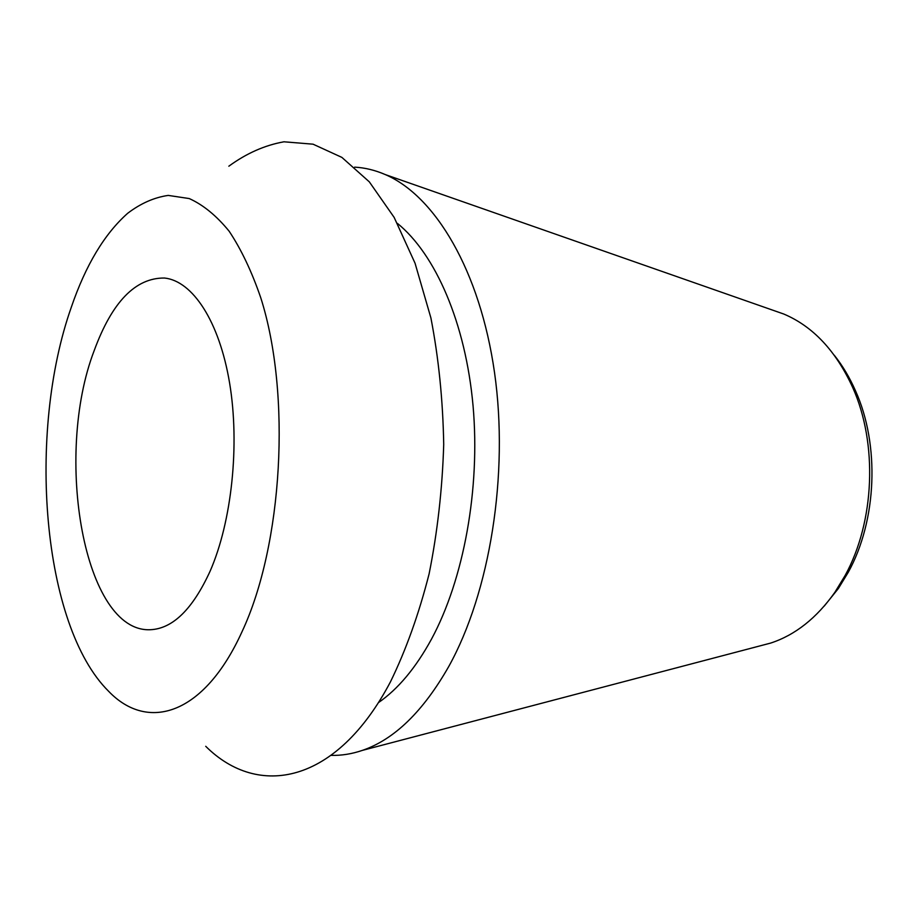 <?xml version="1.0" encoding="UTF-8"?>
<svg xmlns="http://www.w3.org/2000/svg" width="918" height="918" viewBox="0 0 918 918"><rect width="100%" height="100%" fill="white"/><g stroke="black" fill="none" stroke-linecap="round" stroke-linejoin="round"><path stroke-width="1.38" d="M71.34 307.14C26.943 432.699 41.907 625.376 108.703 691.369C147.603 731.933 203.922 715.501 241.95 631.871C282.79 544.925 291.488 394.074 260.769 297.799C251.739 271.498 241.193 249.294 229.133 231.198C216.476 215.707 203.176 204.829 189.246 198.563L168.246 195.408C154.281 197.404 140.775 203.348 127.74 213.24C104.537 233.78 85.741 265.084 71.34 307.14M210.084 571.237C192.7 609.127 172.836 628.623 150.506 629.714C83.974 633.122 53.634 456.016 94.187 350.619C112.042 301.919 135.485 277.729 164.517 278.028C192.505 280.942 219.276 321.07 229.603 383.036C239.931 444.92 231.772 521.699 210.084 571.237M205.724 746.3C258.061 798.522 336.298 784.546 390.448 681.867C405.997 649.99 418.895 613.981 429.119 573.819C437.496 531.97 442.361 488.835 443.715 444.427C442.935 400.237 438.666 358.066 430.898 317.915L415.051 263.225L394.132 217.371L369.311 181.844L341.875 157.391L313.049 144.183L283.972 141.797C264.786 145.228 246.414 153.363 228.834 166.204M378.331 702.706C398.022 689.143 415.751 667.937 431.517 639.077C463.739 579.338 480.389 488.984 473.068 405.951C465.633 322.895 435.43 254.217 397.425 223.384M331.203 755.376C341.485 755.629 351.881 753.965 362.38 750.385C394.304 739.46 423.095 711.507 448.741 666.525C489.879 592.489 509.042 474.617 494.538 372.639C480.011 270.558 435.098 195.936 385.319 174.592C375.129 170.186 364.905 167.696 354.635 167.145M759.943 645.893L770.661 643.082C795.195 635.049 816.607 618.124 834.887 592.294L845.157 575.437C874.762 521.619 877.883 443.383 852.65 387.385C835.885 350.814 812.923 326.36 783.765 314.025L773.312 310.364M824.284 606.029L838.386 588.484L848.312 572.201C876.908 520.254 879.903 444.92 855.53 390.861C849.655 377.505 842.575 365.628 834.278 355.232M770.661 643.082L362.38 750.385M855.53 390.861L852.65 387.385M848.312 572.201L845.157 575.437M783.765 314.025L385.319 174.592"/></g></svg>
